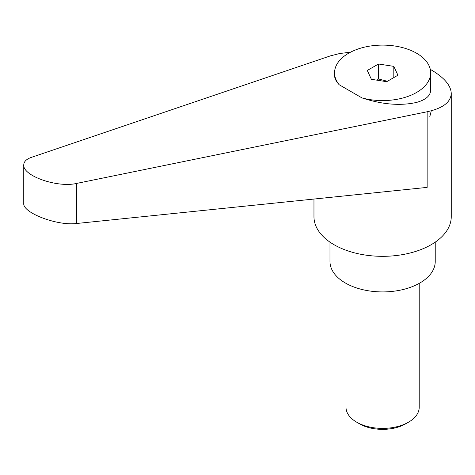 <?xml version="1.0" encoding="UTF-8"?>
<svg xmlns="http://www.w3.org/2000/svg" width="475" height="475" viewBox="0 0 475 475"><rect width="100%" height="100%" fill="white"/><g stroke="black" fill="none" stroke-linecap="round" stroke-linejoin="round"><path stroke-width="0.71" d="M359.593 423.86L356.719 422.204L359.593 423.86A32.549 18.792 0 0 0 405.626 423.86L408.494 422.204A36.611 21.137 180 0 1 356.719 422.204L356.719 422.204A36.611 21.137 180 0 1 345.996 407.259L345.996 283.361M313.963 199.049L313.963 216.695A68.643 39.633 0 0 0 334.067 244.72A68.643 39.633 0 0 0 408.874 253.312A68.643 39.633 0 0 0 451.25 216.695L451.25 93.462C450.947 85.464 444.244 77.597 431.146 69.855L430.279 69.362M350.497 52.203L339.673 53.521L330.374 55.884L31.409 157.362C26.398 159.125 23.845 161.654 23.75 164.944C22.598 175.833 57.356 188.005 76.57 183.433L427.15 111.756C442.777 108.318 450.811 102.22 451.25 93.462M431.146 111.298L429.756 116.856L431.146 111.298M329.983 242.143L329.983 261.535A52.624 30.382 0 0 0 345.396 283.017A52.624 30.382 0 0 0 402.747 289.608A52.624 30.382 0 0 0 435.231 261.535L435.231 242.143M377.079 80.198L378.504 78.945L387.392 81.29M361.944 97.892A48.052 27.74 0 0 0 416.581 92.459A48.052 27.74 0 0 0 430.659 72.841A48.052 27.74 0 0 0 400.995 47.215A48.052 27.74 0 0 0 348.632 53.23A48.052 27.74 0 0 0 334.554 72.841A48.052 27.74 0 0 0 339.227 84.77L361.944 97.892C382.132 104.542 400.342 106.05 416.581 102.41C425.754 99.839 430.445 95.79 430.659 90.262L430.659 72.841M427.15 111.756L427.15 187.388L76.57 223.499C57.356 226.035 22.598 212.842 23.75 203.448L23.75 164.944M334.554 72.841L334.554 75.329C334.584 78.387 336.14 81.534 339.227 84.77M393.817 66.369L397.925 75.21L386.709 81.688L371.397 79.319L367.288 70.472L378.504 64L393.817 66.369L393.817 77.579M378.504 64L378.504 78.945M419.217 283.361L419.217 407.259A36.611 21.137 180 0 1 408.494 422.204M76.57 223.499L76.57 183.433"/></g></svg>
